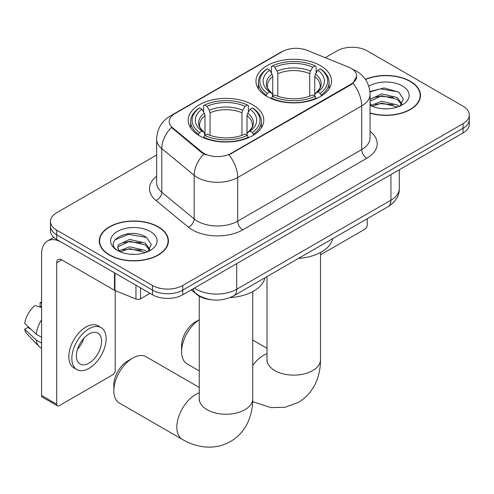 <?xml version="1.0" encoding="UTF-8"?>
<svg xmlns="http://www.w3.org/2000/svg" width="494" height="494" viewBox="0 0 494 494"><rect width="100%" height="100%" fill="white"/><g stroke="black" fill="none" stroke-linecap="round" stroke-linejoin="round"><path stroke-width="0.74" d="M252.718 104.79A37.785 21.816 0 0 0 211.543 100.06A37.785 21.816 0 0 0 188.214 120.215A37.785 21.816 0 0 0 199.28 135.64A37.785 21.816 0 0 0 240.461 140.37A37.785 21.816 0 0 0 263.784 120.215A37.785 21.816 0 0 0 252.718 104.79M320.47 65.677A37.785 21.816 0 0 0 279.295 60.947A37.785 21.816 0 0 0 255.966 81.102A37.785 21.816 0 0 0 267.038 96.528A37.785 21.816 0 0 0 308.213 101.251A37.785 21.816 0 0 0 331.542 81.102A37.785 21.816 0 0 0 320.47 65.677M351.123 68.351A19.247 11.115 0 0 0 348.554 67.11L307.04 50.326A19.247 11.115 0 0 0 282.389 51.574L174.857 113.657A19.247 11.115 0 0 0 169.22 121.512A19.247 11.115 0 0 0 172.696 127.89L201.762 151.856A19.247 11.115 0 0 0 231.143 153.338L351.123 84.066A19.247 11.115 0 0 0 356.761 76.212A19.247 11.115 0 0 0 351.123 68.351M210.524 299.642A21.39 12.35 180 0 1 196.995 294.591L191.271 289.867M370.062 113.163A34.58 19.964 0 0 0 420.48 95.422A34.58 19.964 0 0 0 410.353 81.306A34.58 19.964 0 0 0 365.406 79.343M158.296 226.826A34.58 19.964 0 0 0 120.616 222.504A34.58 19.964 0 0 0 99.269 240.942A34.58 19.964 0 0 0 109.396 255.058A34.58 19.964 0 0 0 147.082 259.387A34.58 19.964 0 0 0 168.423 240.942A34.58 19.964 0 0 0 158.296 226.826M99.627 242.745A34.58 19.964 0 0 0 99.51 243.27M356.761 76.212L352.988 83.288L351.123 84.641L228.975 154.888A24.953 14.406 60 0 1 237.694 177.494A28.516 16.463 180 0 1 197.365 177.494A28.516 16.463 180 0 1 194.173 175.296L161.785 148.595A28.516 16.463 180 0 1 156.629 139.147L156.629 182.805A28.516 16.463 0 0 0 161.785 192.252L194.173 218.953A28.516 16.463 0 0 0 197.365 221.151A28.516 16.463 0 0 0 237.694 221.151L361.707 149.559A28.516 16.463 0 0 0 370.062 137.912L370.062 94.255A28.516 16.463 180 0 1 361.707 105.895A24.953 14.406 -120 0 0 352.988 83.288M156.629 155.03L56.717 212.71A21.39 12.35 0 0 0 50.456 221.442L50.456 230.76A21.39 12.35 0 0 0 56.717 239.491L152.498 294.788L152.498 290.132A21.39 12.35 0 0 0 182.749 290.132L463.039 128.31A21.39 12.35 0 0 0 469.3 119.579A21.39 12.35 0 0 1 463.039 128.31L182.749 290.132A21.39 12.35 0 0 1 152.498 290.132L56.717 234.835L152.498 290.132L152.498 285.476A21.39 12.35 0 0 0 182.749 285.476L463.039 123.654A21.39 12.35 0 0 0 469.3 114.923A21.39 12.35 0 0 0 463.039 106.191L367.252 50.888A21.39 12.35 0 0 0 337.007 50.888L325.243 57.681M50.456 226.104A21.39 12.35 0 0 0 56.717 234.835A21.39 12.35 0 0 1 50.456 226.104M206.084 154.888L201.762 152.695L171.406 127.421A24.953 16.691 129.5 0 0 161.785 148.595L161.785 192.252A7.132 4.767 -50.5 0 1 155.943 200.434A35.648 20.581 180 0 1 156.629 176.278M50.456 221.442A21.39 12.35 0 0 0 56.717 230.173L152.498 285.476M168.188 243.27A34.58 19.964 0 0 0 168.071 242.745M420.246 97.75A34.58 19.964 0 0 0 420.128 97.219M152.498 294.788A21.39 12.35 0 0 0 182.749 294.788L463.039 132.966A21.39 12.35 0 0 0 469.3 124.235L469.3 114.923M370.062 112.935A34.222 19.76 0 0 0 420.128 95.422A34.222 19.76 0 0 0 410.106 81.448A34.222 19.76 0 0 0 365.541 79.54M382.041 108.649L387.413 108.81M371.358 105.241L381.739 101.282L397.3 104.926L399.183 106.432M372.315 106.241L381.739 103.135L397.633 107.007M370.062 102.931A16.111 9.3 0 0 0 372.457 106.364M370.062 99.868L370.346 99.238L381.739 93.891L397.3 97.528L401.925 103.925M370.062 101.721L370.346 101.085L381.739 95.737L397.3 99.38L401.56 104.407M370.062 105.234A23.243 13.418 0 0 0 402.338 104.907A23.243 13.418 0 0 0 402.338 85.931A23.243 13.418 0 0 0 368.827 86.32M399.732 106.204L403.376 99.059L398.769 92.119L384.085 87.957L369.92 91.532M371.519 105.963L370.062 104.246M369.957 91.958L380.466 88.846L398.454 91.909M375.347 97.17L380.466 96.244L393.31 97.343M375.347 104.561L380.466 103.635L393.31 104.734M320.489 254.848L364.733 229.302A3.563 2.056 120 0 0 367.252 224.937L367.252 218.7M109.649 254.916A34.222 19.76 0 0 0 146.946 259.196A34.222 19.76 0 0 0 168.071 240.942A34.222 19.76 0 0 0 158.043 226.974A34.222 19.76 0 0 0 120.752 222.689A34.222 19.76 0 0 0 99.627 240.942A34.222 19.76 0 0 0 109.649 254.916M129.984 254.175L135.356 254.336M119.301 250.767L129.681 246.809L145.242 250.446L147.126 251.959M120.258 251.761L129.681 248.655L145.576 252.527M119.462 251.483L117.8 247.58A16.111 9.3 0 0 0 120.4 251.891M117.8 247.58L118.288 244.758L129.681 239.417L145.242 243.054L149.867 249.451M117.838 247.809L118.288 246.611L129.681 241.263L145.242 244.901L149.503 249.927M147.675 251.73L151.318 244.579L146.712 237.639C130.404 225.919 101.431 241.362 118.159 250.835L118.239 250.89M150.281 231.458A23.243 13.418 0 0 0 117.411 231.458A23.243 13.418 0 0 0 117.411 250.433A23.243 13.418 0 0 0 150.281 250.433A23.243 13.418 0 0 0 150.281 231.458M114.762 239.973L128.409 234.372L146.397 237.429M123.29 242.696L128.409 241.764L141.253 242.869M123.29 250.088L128.409 249.155L141.253 250.26M199.267 319.704A26.738 15.438 120 0 0 181.588 351.691L181.588 345.874A19.606 11.319 -60 0 1 195.451 321.86L199.267 319.655L195.451 321.86M181.588 351.691A26.738 15.438 120 0 0 187.127 363.93L199.267 370.938M266.359 96.126L266.359 95.169L267.371 93.422A33.938 19.593 0 0 1 267.371 68.777L269.705 70.123A30.659 17.698 0 0 0 269.705 92.075L272.009 93.385L272.75 96.139M272.75 95.015L272.75 76.582L272.009 74.094L269.705 70.123M271.397 73.044L271.397 66.449L272.41 65.869A33.938 19.593 0 0 1 315.098 65.869L312.764 67.215A30.659 17.698 0 0 0 274.744 67.215L277.048 71.185L277.795 73.674L277.795 96.213M309.713 96.213L309.713 73.674L310.46 71.185L312.764 67.215M298.469 258.411A39.211 22.638 0 0 0 332.678 238.664M271.397 98.084A35.364 20.415 0 0 0 316.111 98.084L315.098 96.33A33.938 19.593 0 0 1 272.41 96.33L271.397 98.689M316.111 98.689L316.111 98.084M267.371 68.777L266.359 69.358A35.364 20.415 0 0 0 258.393 82.263A35.364 20.415 0 0 0 266.359 95.169M315.098 65.869L316.111 66.449L316.111 73.044M272.41 96.33L274.744 94.984A30.659 17.698 0 0 0 312.764 94.984L315.098 96.33M269.705 92.075L267.371 93.422M274.744 67.215L272.41 65.869M272.009 74.094A27.423 15.833 0 0 0 272.009 93.385L272.138 93.471C268.242 89.704 266.655 87.148 267.377 85.795A26.38 15.228 0 0 1 272.75 76.582M321.149 95.169A35.364 20.415 0 0 0 329.115 82.263A35.364 20.415 0 0 0 321.149 69.358L320.137 68.777A33.938 19.593 0 0 1 320.137 93.422L321.149 95.169L321.149 96.126M320.137 93.422L317.803 92.075A30.659 17.698 0 0 0 317.803 70.123L320.137 68.777M317.803 70.123L315.499 74.094L314.758 76.582L314.758 95.015L315.499 93.385L317.803 92.075M314.758 76.582A26.38 15.228 0 0 1 320.131 85.795C320.847 87.154 319.26 89.71 315.37 93.471L315.499 93.385A27.423 15.833 0 0 0 315.499 74.094M314.758 96.139L314.758 95.015M113.836 390.81L113.836 384.987A19.606 11.319 -60 0 1 127.699 360.978L132.738 358.064A26.738 15.438 120 0 0 113.836 390.81A26.738 15.438 120 0 0 119.375 403.048L182.385 439.432A26.738 15.438 -60 0 1 178.291 418.004A26.738 15.438 -60 0 1 195.754 394.447A26.738 15.438 -60 0 1 199.267 392.798M198.6 135.239L198.6 134.288L199.619 132.54A33.938 19.593 0 0 1 199.619 107.896L201.947 109.242A30.659 17.698 0 0 0 201.947 131.194L204.257 132.503L204.998 135.251M204.998 134.127L204.998 115.701L204.257 113.212L201.947 109.242M203.645 112.163L203.645 105.562L204.658 104.987A33.938 19.593 0 0 1 247.346 104.987L245.012 106.334A30.659 17.698 0 0 0 206.992 106.334L209.295 110.304L210.043 112.793L210.043 135.325M241.961 135.325L241.961 112.793L242.708 110.304L245.012 106.334M230.062 297.573A39.211 22.638 0 0 0 264.926 277.776M203.645 137.196A35.364 20.415 0 0 0 248.359 137.196L247.346 135.449A33.938 19.593 0 0 1 204.658 135.449L203.645 137.801M248.359 137.801L248.359 137.196M199.619 107.896L198.6 108.476A35.364 20.415 0 0 0 190.641 121.382A35.364 20.415 0 0 0 198.6 134.288M247.346 104.987L248.359 105.562L248.359 112.163M204.658 135.449L206.992 134.102A30.659 17.698 0 0 0 245.012 134.102L247.346 135.449M201.947 131.194L199.619 132.54M206.992 106.334L204.658 104.987M204.257 113.212A27.423 15.833 0 0 0 204.257 132.503L204.386 132.59C200.49 128.817 198.903 126.26 199.625 124.914A26.38 15.228 0 0 1 204.998 115.701M253.397 134.288A35.364 20.415 0 0 0 261.363 121.382A35.364 20.415 0 0 0 253.397 108.476L252.385 107.896A33.938 19.593 0 0 1 252.385 132.54L253.397 134.288L253.397 135.239M252.385 132.54L250.05 131.194A30.659 17.698 0 0 0 250.05 109.242L252.385 107.896M250.05 109.242L247.747 113.212L247 115.701L247 134.127L247.747 132.503L250.05 131.194M247 115.701A26.38 15.228 0 0 1 252.378 124.914C253.095 126.273 251.508 128.829 247.618 132.59L247.747 132.503A27.423 15.833 0 0 0 247.747 113.212M247 135.251L247 134.127M199.267 387.432L146.107 356.742A26.738 15.438 120 0 0 132.738 358.064L127.699 360.978M140.524 287.879L140.524 298.79L149.978 293.331M114.472 272.83L61.762 242.4A28.516 16.463 -120 0 0 47.504 240.986A28.516 16.463 -120 0 0 41.595 254.04L41.595 395.496L56.717 404.228L56.717 262.771A7.132 4.119 60 0 1 58.193 259.511A7.132 4.119 60 0 1 61.762 259.863L114.472 290.299L114.472 272.83A3.563 2.056 0 0 0 114.948 273.065M56.717 404.228A3.563 2.056 120 0 0 57.458 405.858L42.336 397.127A3.563 2.056 -60 0 1 41.595 395.496M57.458 405.858A3.563 2.056 120 0 0 59.237 405.679L112.675 374.829A3.563 2.056 120 0 0 115.195 370.463L115.195 290.626M140.524 298.79A3.563 2.056 180 0 1 135.961 299.024L114.948 290.528A3.563 2.056 180 0 1 114.472 290.299M88.982 363.127A17.821 10.288 120 0 0 100.628 347.424A17.821 10.288 120 0 0 97.892 333.141A17.821 10.288 120 0 0 88.982 334.024A17.821 10.288 120 0 0 77.336 349.727A17.821 10.288 120 0 0 80.071 364.01A17.821 10.288 120 0 0 88.982 363.127M77.465 349.314A17.821 10.288 120 0 0 83.863 338.236M41.595 303.038L40.082 302.581L40.082 306.163L41.595 307.033M101.103 327.584L98.078 325.836A24.237 13.993 120 0 0 85.956 327.04A24.237 13.993 120 0 0 70.123 348.4A24.237 13.993 120 0 0 73.841 367.82L76.86 369.568A24.237 13.993 120 0 0 88.982 368.37A24.237 13.993 120 0 0 104.814 347.01A24.237 13.993 120 0 0 101.103 327.584A24.237 13.993 120 0 0 88.982 328.782A24.237 13.993 120 0 0 73.149 350.147A24.237 13.993 120 0 0 76.86 369.568M41.595 319.704A23.527 13.585 120 0 0 36.241 334.203L24.7 323.403A18.537 10.701 120 0 1 35.043 305.49L41.595 307.478M41.595 337.297L36.241 334.203M30.943 329.251L27.8 327.436L24.7 329.226L36.241 340.026L41.595 343.114M36.241 340.026A23.527 13.585 120 0 0 39.143 346.597A23.527 13.585 120 0 0 40.922 347.998L41.595 348.381M41.595 302.161A18.537 10.701 120 0 0 40.082 302.581M24.7 329.226A18.537 10.701 120 0 0 26.892 333.839L39.143 346.597M172.696 127.89L172.696 128.73M201.762 151.856L201.762 152.695M231.143 153.338L231.143 153.912M351.123 84.066L351.123 84.641M242.739 229.883A7.132 4.119 60 0 1 237.694 221.151L237.694 177.494L361.707 105.895L361.707 149.559A7.132 4.119 60 0 0 366.752 158.29L242.739 229.883A35.648 20.581 180 0 1 192.327 229.883A35.648 20.581 180 0 1 188.331 227.135L155.943 200.434M370.062 94.255C369.58 83.999 365.072 76.311 356.538 71.192L352.938 69.438A24.953 11.683 112 0 0 352.605 69.314M172.733 115.114A24.953 14.406 -120 0 0 170.146 116.084C161.618 121.209 157.111 128.897 156.629 139.147M170.146 116.084L280.296 52.494A24.953 14.406 60 0 1 282.185 51.691M203.892 154.023A24.953 16.691 129.5 0 0 194.173 175.296L194.173 218.953A7.132 4.767 -50.5 0 1 188.331 227.135M370.062 131.385A35.648 20.581 180 0 1 366.752 158.29M182.749 285.476L182.749 294.788M463.039 123.654L463.039 132.966M56.717 230.173L56.717 239.491M194.445 288.039A28.516 16.463 0 0 0 196.359 289.262A28.516 16.463 0 0 0 236.688 289.262L390.945 200.2A28.516 16.463 0 0 0 399.3 188.554C399.51 195.63 395.737 201.688 387.994 206.727L233.736 295.789A14.258 8.231 60 0 0 236.688 289.262L236.688 263.648M390.945 174.586L390.945 200.2A14.258 8.231 60 0 1 387.994 206.727M193.29 288.706A14.258 9.534 129.5 0 0 195.772 293.343L191.444 289.768M320.489 252.502L320.489 359.694A26.738 15.438 180 0 1 312.659 370.611A26.738 15.438 180 0 1 274.849 370.611A26.738 15.438 180 0 1 267.019 359.694L266.896 361.225M252.737 365.437A26.738 15.438 -60 0 1 263.506 355.328A26.738 15.438 -60 0 1 267.019 353.679M309.713 73.674A26.38 15.228 0 0 0 277.795 73.674M310.46 71.185A27.423 15.833 0 0 0 277.048 71.185M252.737 291.614L252.737 398.812A26.738 15.438 180 0 1 244.907 409.73A26.738 15.438 180 0 1 207.097 409.73A26.738 15.438 180 0 1 199.267 398.812L199.144 400.344M241.961 112.793A26.38 15.228 0 0 0 210.043 112.793M242.708 110.304A27.423 15.833 0 0 0 209.295 110.304M56.717 262.771L61.762 259.863M114.948 273.108L114.948 290.528M135.961 299.024L135.961 285.242M280.296 52.494L284.865 50.363M352.938 69.438L352.562 69.284M233.736 295.789C222.263 301.55 210.784 301.55 199.31 295.789L195.772 293.343M399.3 188.554L399.3 169.763M420.128 98.281L420.128 95.422M168.071 243.801L168.071 240.942M99.627 243.801L99.627 240.942M320.489 359.694C320.526 367.314 319.173 374.52 316.426 381.325C312.69 390.384 306.638 397.423 298.259 402.431L285.026 407.291L270.903 407.612L252.675 401.702M258.393 88.79L258.393 82.263M329.115 88.79L329.115 82.263M267.019 348.313L252.737 340.07M267.019 276.572L267.019 359.694M252.737 398.812C252.774 406.432 251.421 413.639 248.673 420.443C244.938 429.502 238.886 436.535 230.507 441.55C221.985 446.298 212.865 448.021 203.151 446.724C195.883 445.705 188.961 443.272 182.385 439.432M190.641 127.903L190.641 121.382M261.363 127.903L261.363 121.382M199.267 296.165L199.267 398.812M47.504 240.986L53.772 237.367"/></g></svg>

